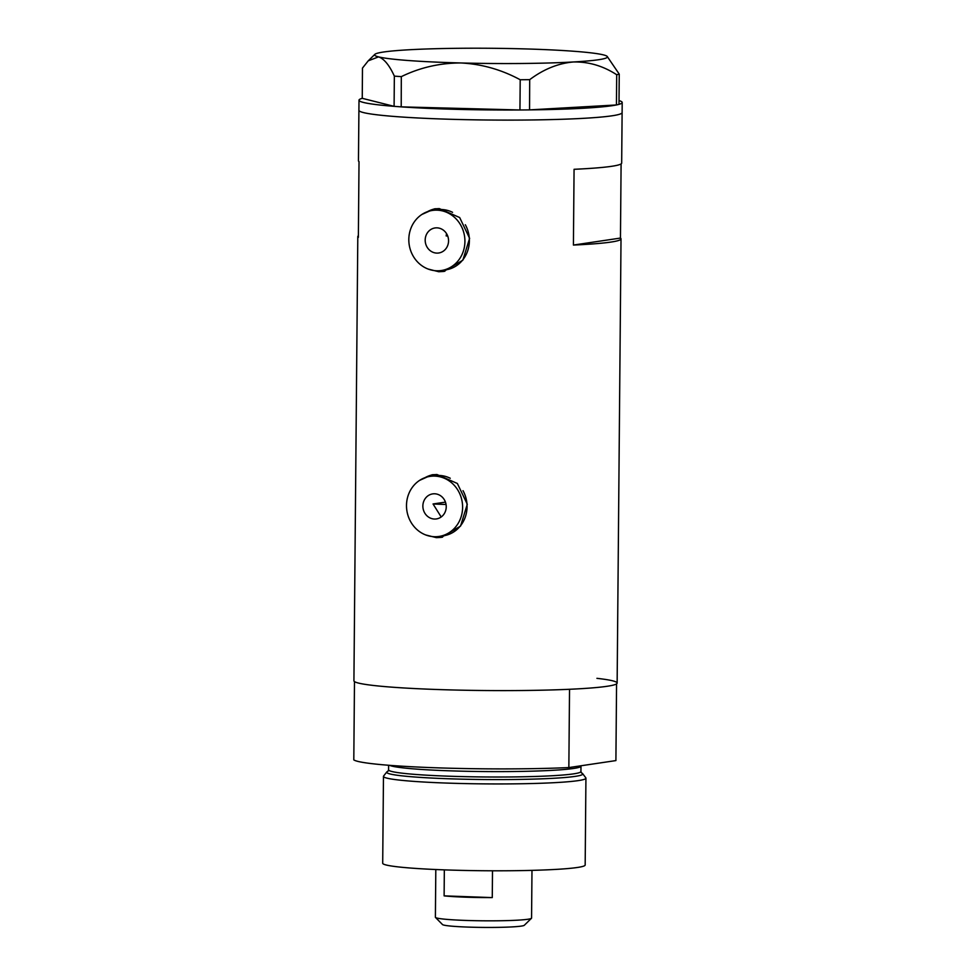 <?xml version="1.0" encoding="UTF-8"?>
<svg xmlns="http://www.w3.org/2000/svg" width="976" height="976" viewBox="0 0 976 976"><rect width="100%" height="100%" fill="white"/><g stroke="black" fill="none" stroke-linecap="round" stroke-linejoin="round"><path stroke-width="1.46" d="M434.442 519.037A12.651 11.663 -98.5 0 0 436.406 518.927A12.651 11.663 -98.5 0 0 446.203 505.763A12.651 11.663 -98.5 0 0 434.662 493.783A12.651 11.663 -98.5 0 0 432.685 493.893A12.651 11.663 -98.5 0 0 422.901 507.056A12.651 11.663 -98.5 0 0 434.442 519.037M436.76 253.101A12.651 11.663 -98.5 0 0 438.736 252.991A12.651 11.663 -98.5 0 0 448.521 239.828A12.651 11.663 -98.5 0 0 436.98 227.847A12.651 11.663 -98.5 0 0 435.015 227.957A12.651 11.663 -98.5 0 0 425.219 241.133A12.651 11.663 -98.5 0 0 436.76 253.101M437.138 210.169A30.366 27.999 -98.5 0 0 432.405 210.438A30.366 27.999 -98.5 0 0 408.895 242.036A30.366 27.999 -98.5 0 0 436.601 270.779A30.366 27.999 -98.5 0 0 441.335 270.523A30.366 27.999 -98.5 0 0 464.844 238.913A30.366 27.999 -98.5 0 0 437.138 210.169M452.571 212.329A30.366 27.999 -98.5 0 0 441.603 209.511A30.366 27.999 -98.5 0 0 436.87 209.779L432.405 210.438M434.82 476.105A30.366 27.999 -98.5 0 0 430.087 476.373A30.366 27.999 -98.5 0 0 406.577 507.971A30.366 27.999 -98.5 0 0 434.283 536.715A30.366 27.999 -98.5 0 0 439.017 536.446A30.366 27.999 -98.5 0 0 462.526 504.848A30.366 27.999 -98.5 0 0 434.82 476.105M450.253 478.264A30.366 27.999 -98.5 0 0 439.273 475.446A30.366 27.999 -98.5 0 0 434.552 475.702L430.087 476.373M428.049 269.022L438.736 271.731L443.702 271.45L462.856 260.177L469.615 238.327L459.672 217.538L439.285 208.596L434.393 208.864L421.937 214.439M436.187 270.767A31.635 29.17 -98.5 0 0 441.054 271.389A31.635 29.17 -98.5 0 0 444.849 271.255M425.731 534.958L436.406 537.654L441.384 537.373L460.538 526.113L467.297 504.25L457.354 483.474L436.955 474.519L432.075 474.787L419.619 480.363M433.856 536.69A31.635 29.17 -98.5 0 0 438.736 537.312A31.635 29.17 -98.5 0 0 442.531 537.178M358.375 235.777A131.614 8.589 0.5 0 0 357.802 236.57A131.614 8.589 0.5 0 0 358.363 237.363L359.022 161.601A131.614 8.589 -179.5 0 1 358.46 160.796L358.912 110.288A131.614 8.589 0.5 0 0 440.066 118.938A131.614 8.589 0.5 0 0 622.115 112.594A131.614 8.589 -179.5 0 1 583.587 118.328A131.614 8.589 -179.5 0 1 440.127 118.938A131.614 8.589 -179.5 0 1 358.912 110.288L358.997 100.186A131.614 8.589 -179.5 0 1 362.255 98.32L394.048 106.335A131.614 8.589 -179.5 0 1 358.997 100.186M357.802 236.57L353.922 680.797A131.614 8.589 0.5 0 0 435.089 689.434A131.614 8.589 0.5 0 0 617.137 683.09L621.017 238.864A131.614 8.589 0.5 0 0 620.455 238.071L621.102 163.883M619.016 100.577A131.614 8.589 -179.5 0 1 622.2 102.492L621.675 163.102A131.614 8.589 -179.5 0 1 574.071 169.299L573.412 245.061A131.614 8.589 0.5 0 0 621.017 238.864M446.544 233.63L446.166 235.936A83.521 5.453 -179.5 0 0 447.703 236.009M445.446 502.128L433.051 503.97L441.189 516.975M573.412 245.061L620.455 238.071M433.222 474.653A31.635 29.17 -98.5 0 0 425.085 477.63M439.017 536.446L443.482 535.787A30.366 27.999 -98.5 0 0 463.014 490.672M435.54 208.718A31.635 29.17 -98.5 0 0 427.403 211.707M441.335 270.523L445.8 269.852A30.366 27.999 -98.5 0 0 465.332 224.748M616.32 104.969A131.614 8.589 -179.5 0 1 583.672 108.226A131.614 8.589 -179.5 0 1 529.553 109.885L616.442 104.969L616.71 74.737L619.248 74.139L607.17 56.401A116.425 7.601 0.5 0 0 603.436 54.888A116.425 7.601 0.5 0 0 521.099 48.8A116.425 7.601 0.5 0 0 408.651 49.788A116.425 7.601 0.5 0 0 374.833 54.375A116.425 7.601 0.5 0 0 378.554 56.876C384.105 58.78 389.375 65.197 394.353 76.128L401.307 76.64C419.985 67.539 439.847 62.976 460.892 62.964C481.619 64.013 501.396 69.601 520.208 79.751L529.687 79.666C543.559 69.247 558.101 63.355 573.339 61.976C588.613 61.634 603.07 65.892 616.71 74.737M519.769 109.971A131.614 8.589 -179.5 0 1 401.209 106.872L519.94 109.983L520.208 79.751M401.307 76.64L401.209 106.872M401.038 106.86L394.097 106.347L394.353 76.128M607.17 56.401A116.425 7.601 0.5 0 1 573.339 61.976A116.425 7.601 0.5 0 1 460.892 62.964A116.425 7.601 0.5 0 1 378.554 56.876L368.233 60.829L362.474 68.088L362.255 98.32M619.248 74.139L618.991 104.371L616.442 104.969M529.687 79.666L529.553 109.885M529.431 109.898L519.94 109.983M622.2 102.492A131.614 8.589 -179.5 0 1 618.991 104.347M433.051 503.97A111.362 7.271 0.5 0 0 444.446 504.433A111.362 7.271 0.5 0 0 446.056 504.494M388.021 771.235A98.051 6.405 0.5 0 0 386.813 771.943A98.051 6.405 0.5 0 0 447.154 778.714A98.051 6.405 0.5 0 0 582.66 773.663A98.051 6.405 0.5 0 0 581.476 772.919M582.66 773.663L585.807 777.823A101.236 6.612 -179.5 0 1 585.929 778.153A101.236 6.612 -179.5 0 1 445.898 783.045A101.236 6.612 -179.5 0 1 383.47 776.384A101.236 6.612 -179.5 0 1 383.592 776.054L386.813 771.943M585.929 778.153L585.173 865.004A101.236 6.612 -179.5 0 1 445.141 869.897A101.236 6.612 -179.5 0 1 382.702 863.248L383.47 776.384M596.934 678.332A131.614 8.589 -179.5 0 1 616.588 682.297M616.564 683.871L615.905 760.585L568.849 767.575A131.614 8.589 -179.5 0 1 434.405 767.734A131.614 8.589 -179.5 0 1 353.8 759.877L354.483 681.59A131.614 8.589 -179.5 0 0 435.089 689.434A131.614 8.589 -179.5 0 0 569.533 689.288L568.849 767.575M531.456 918.294L524.319 925.272A41.004 2.672 -179.5 0 1 467.699 927.078A41.004 2.672 -179.5 0 1 442.494 924.553L435.491 917.452A48.092 3.135 0.5 0 0 465.04 920.405A48.092 3.135 0.5 0 0 531.456 918.294A48.092 3.135 0.5 0 0 531.566 918.087L531.981 870.36M435.808 869.518L435.394 917.245A48.092 3.135 0.5 0 0 435.491 917.452M492.502 870.787L492.27 897.591A48.092 3.135 -179.5 0 1 465.247 897.176A48.092 3.135 -179.5 0 1 444.117 895.87L444.336 869.872M492.27 897.591L444.117 895.87M388.619 765.257L388.582 769.844A96.173 6.283 0.5 0 0 447.886 776.164A96.173 6.283 0.5 0 0 580.927 771.528L581.574 773.004M580.988 765.77L580.976 766.123A96.173 6.283 -179.5 0 1 447.935 770.759A96.173 6.283 -179.5 0 1 389.57 765.33M374.833 54.375L368.379 60.683M580.927 771.528L580.976 766.123M388.582 769.844L387.911 771.321"/></g></svg>
